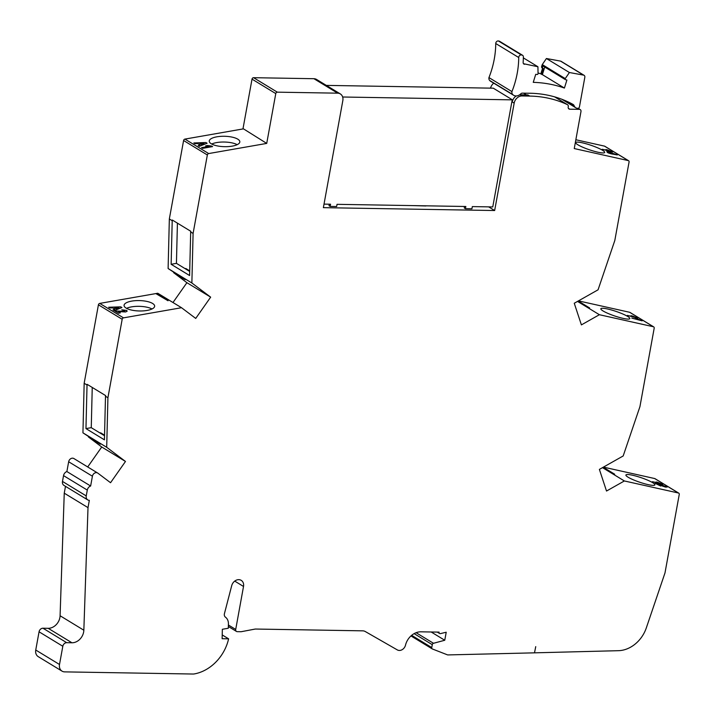 <?xml version="1.0" encoding="UTF-8"?>
<svg xmlns="http://www.w3.org/2000/svg" width="715" height="715" viewBox="0 0 715 715"><rect width="100%" height="100%" fill="white"/><g stroke="black" fill="none" stroke-linecap="round" stroke-linejoin="round"><path stroke-width="1.07" d="M152.599 303.464A15.301 5.202 1.4 0 0 135.457 300.666A15.301 5.202 1.4 0 0 124.061 305.403A15.301 5.202 1.4 0 0 126.126 308.094A15.301 5.202 1.4 0 0 143.268 310.891A15.301 5.202 1.4 0 0 154.655 306.154A15.301 5.202 1.4 0 0 152.599 303.464M152.027 308.969A15.301 5.202 1.4 0 0 126.555 308.344M237.773 139.157A15.301 5.202 1.4 0 0 220.631 136.368A15.301 5.202 1.4 0 0 209.245 141.096A15.301 5.202 1.4 0 0 211.3 143.795A15.301 5.202 1.4 0 0 228.442 146.584A15.301 5.202 1.4 0 0 239.829 141.856A15.301 5.202 1.4 0 0 237.773 139.157M237.201 144.671A15.301 5.202 1.4 0 0 211.729 144.037M602.53 150.275A15.301 2.386 18.8 0 0 586.595 143.903A15.301 2.386 18.8 0 0 575.718 142.607A15.301 2.386 18.8 0 0 577.89 144.787A15.301 2.386 18.8 0 0 593.825 151.16A15.301 2.386 18.8 0 0 604.693 152.456A15.301 2.386 18.8 0 0 602.53 150.275M627.654 316.423A15.301 2.386 18.8 0 0 611.718 310.051A15.301 2.386 18.8 0 0 600.841 308.764A15.301 2.386 18.8 0 0 603.013 310.936A15.301 2.386 18.8 0 0 618.949 317.308A15.301 2.386 18.8 0 0 629.817 318.604A15.301 2.386 18.8 0 0 627.654 316.423M652.706 482.688A15.301 2.386 18.8 0 0 636.779 476.315A15.301 2.386 18.8 0 0 625.902 475.019A15.301 2.386 18.8 0 0 628.074 477.2A15.301 2.386 18.8 0 0 644 483.572A15.301 2.386 18.8 0 0 654.877 484.868A15.301 2.386 18.8 0 0 652.706 482.688M431.181 631.989L444.757 640.256L446.214 632.239L440.449 633.606A1.528 1.242 -58.7 0 1 439.082 632.123L420.912 631.819A15.301 12.396 -58.7 0 0 405.512 645.127A6.122 4.96 -58.7 0 1 397.317 649.908L365.258 631.524A7.651 6.194 -58.7 0 0 362.711 630.836L255.3 629.039L241.143 631.72L237.255 631.658A2.297 1.859 -58.7 0 1 235.709 629.441L228.398 624.99M59.506 664.485L35.75 650.024L39.057 631.81L62.813 646.271L59.506 664.485A7.651 6.194 -58.7 0 0 62.017 671.126A7.651 6.194 -58.7 0 0 64.672 671.877L193.05 674.03A7.651 6.194 -58.7 0 0 194.194 673.941A39.942 32.354 121.3 0 0 228.612 638.826L222.124 638.71L222.356 629.28L228.317 628.235L228.425 623.918A10.135 8.205 -58.7 0 0 225.431 617.143A3.825 3.101 -58.7 0 1 224.367 613.953A3.825 3.101 -58.7 0 1 224.439 613.631L231.705 585.674A7.043 5.702 -58.7 0 1 241.205 580.348A7.043 5.702 -58.7 0 1 243.52 586.461L235.709 629.441M538.038 72.939A146.119 118.368 -58.7 0 1 540.826 73.851L541.782 74.44L543.534 68.792L542.113 67.934L543.069 68.515A1.528 1.242 -58.7 0 1 542.622 66.978L543.105 65.422A0.769 0.617 121.3 0 0 543.463 66.254L565.243 79.517M542.113 67.934A1.528 1.242 -58.7 0 1 541.666 66.397L542.149 64.842L543.105 65.422M488.953 77.595A83.923 67.979 121.3 0 0 494.271 59.068A83.923 67.979 121.3 0 0 495.736 43.517L518.724 57.522A83.923 67.979 -58.7 0 1 517.258 73.064A83.923 67.979 -58.7 0 1 511.94 91.6L488.953 77.595A3.825 3.101 121.3 0 0 489.668 80.473A6.909 5.595 121.3 0 0 490.642 81.278L513.638 95.274A6.909 5.595 -58.7 0 1 512.655 94.478A3.825 3.101 -58.7 0 1 511.94 91.6M523.523 63.707L537.921 66.745L538.055 73.609A0.769 0.617 -58.7 0 1 537.206 74.476L535.741 74.315L533.247 82.35A146.119 118.368 121.3 0 1 564.412 88.061L566.906 80.035L565.494 79.669A0.769 0.617 -58.7 0 1 565.252 78.596L542.265 64.591A0.769 0.617 121.3 0 0 542.149 64.842M106.696 447.295L82.94 432.834L84.164 383.258L98.42 304.813L122.176 319.283L107.92 397.728L106.696 447.295L125.483 461.461L110.548 482.723L97.857 473.151A3.825 3.101 -58.7 0 0 97.651 473.017A3.825 3.101 -58.7 0 0 92.414 476.226L90.635 486.012A4.594 3.718 -58.7 0 0 87.293 490.088L63.537 475.618L62.482 481.445A4.594 3.718 121.3 0 0 63.984 485.431L87.739 499.901A4.594 3.718 -58.7 0 1 86.238 495.915L87.293 490.088M88.008 507.632L83.843 630.219A11.476 9.295 -58.7 0 1 71.938 642.776L48.182 628.306A11.476 9.295 121.3 0 0 60.087 615.749L64.252 493.171L88.008 507.632L89.33 500.348A4.594 3.718 -58.7 0 1 87.739 499.901M71.938 642.776L66.718 642.687L42.963 628.217A3.825 3.101 121.3 0 0 39.057 631.81M62.813 646.271A3.825 3.101 -58.7 0 1 66.718 642.687M444.757 640.256L433.496 643.286L416.103 632.695M414.128 633.624L432.28 644.68A1.528 1.242 -58.7 0 1 433.496 643.286M432.28 644.68L431.753 647.576L411.643 635.331M534.525 652.652L535.741 646.637L534.498 652.84L447.921 654.922A2.297 1.859 -58.7 0 1 447.367 654.815L432.414 648.988A1.528 1.242 -58.7 0 1 431.753 647.576M534.82 652.831L618.448 650.686A29.458 23.863 121.3 0 0 646.306 627.931L664.995 572.903L679.25 494.458A1.528 1.242 -58.7 0 0 678.75 493.136L654.994 478.666A1.528 1.242 121.3 0 0 654.681 478.541L678.437 493.01A1.528 1.242 -58.7 0 1 678.75 493.136M678.437 493.01L624.356 480.963L606.517 491.035L599.385 469.398L623.185 455.956L639.934 406.647L654.189 328.194A1.528 1.242 -58.7 0 0 653.689 326.871L629.933 312.401A1.528 1.242 121.3 0 0 629.629 312.276L653.385 326.746A1.528 1.242 -58.7 0 1 653.689 326.871M653.385 326.746L599.393 314.716L581.393 324.887L574.261 303.249L598.062 289.807L614.811 240.49L629.066 162.046A1.528 1.242 -58.7 0 0 628.565 160.714L604.81 146.253A1.528 1.242 121.3 0 0 604.506 146.128L628.262 160.598A1.528 1.242 -58.7 0 1 628.565 160.714M628.262 160.598L574.252 148.559L580.973 111.567A2.297 1.859 -58.7 0 0 580.223 109.574L578.14 108.305M577.756 108.331L579.427 109.35A2.297 1.859 -58.7 0 1 580.223 109.574M579.427 109.35L569.766 109.189A2.297 1.859 -58.7 0 1 568.211 106.973L568.264 106.705A2.297 1.859 -58.7 0 0 567.513 104.712L554.634 96.865M342.664 97.008L512.441 99.859A7.651 6.194 121.3 0 0 511.877 101.745L514.174 103.139A7.651 6.194 -58.7 0 1 514.174 103.13A7.651 6.194 121.3 0 1 521.986 95.953L529.77 96.087A131.909 106.848 121.3 0 1 567.37 104.631A2.297 1.859 -58.7 0 1 567.513 104.712M516.248 95.953A7.651 6.194 121.3 0 0 512.262 101.968L514.174 103.13L494.655 210.532L323.377 207.654L342.834 100.565A7.651 6.194 -58.7 0 0 340.331 93.924L316.575 79.454A7.651 6.194 121.3 0 0 313.921 78.704L337.677 93.173A7.651 6.194 -58.7 0 1 340.331 93.924M337.677 93.173L277.331 92.164L253.575 77.694L313.921 78.704M275.776 93.594L266.722 143.411L243.029 128.575L252.02 79.133L275.776 93.594A1.528 1.242 -58.7 0 1 277.331 92.164M266.722 143.411L208.682 153.564L184.926 139.094L243.484 128.852M207.35 154.976L193.095 233.421L191.87 282.997L168.114 268.527L169.339 218.96L183.594 140.515L207.35 154.976A1.528 1.242 -58.7 0 1 208.682 153.564M191.87 282.997L210.657 297.154L195.722 318.425L181.521 307.718L123.507 317.862L99.751 303.401L155.834 293.588L168.043 300.765L156.165 293.525L157.765 293.248L181.521 307.718M122.176 319.283A1.528 1.242 -58.7 0 1 123.507 317.862M125.483 461.461L101.727 446.991L87.704 466.958M82.94 432.834L100.314 444.212L88.437 436.981L101.727 446.991M84.164 383.258L87.033 385.01L85.961 428.589L104.426 439.841L105.498 396.253L107.92 397.728M105.498 396.253L105.623 395.592L87.159 384.348L87.033 385.01M112.997 309.908L114.168 310.623L121.916 307.557L120.746 306.842L108.644 307.253L109.815 307.968L112.595 307.87L114.802 309.211L112.997 309.908L114.802 309.211M120.352 312.884L118.216 311.588L125.67 311.963L127.207 311.105L126.609 310.417L121.765 309.81L124.928 310.685L122.935 311.4L114.686 310.936L118.44 313.224L120.352 312.884L118.216 311.597M124.928 310.685L124.303 311.329L124.928 310.694M210.657 297.154L186.901 282.693L172.985 302.517M168.114 268.527L185.167 279.663L173.611 272.674L186.901 282.693M169.339 218.96L172.208 220.712L171.135 264.291L189.6 275.534L190.682 231.955L193.095 233.421M190.682 231.955L190.798 231.294L172.333 220.041L172.208 220.712M201.55 147.665L202.658 148.336L212.587 146.602L207.538 145.52L205.625 145.851L208.619 146.423L201.55 147.665L208.619 146.423M198.171 145.601L199.342 146.316L207.091 143.25L205.92 142.535L193.819 142.955L194.998 143.67L197.769 143.563L199.977 144.904L198.171 145.601L199.977 144.904M329.284 204.204L329.007 205.706L330.16 206.412L336.649 206.519L337.042 204.329L465.831 206.492L465.438 208.673L471.927 208.789L472.32 206.599L492.76 206.939L511.877 101.745M412.627 205.598L425.899 205.974A1.528 1.242 -58.7 0 1 425.354 205.813M488.658 206.876L494.655 210.532M464.562 206.474L464.285 207.976L465.438 208.673M529.77 96.087L527.858 94.916L520.073 94.791A7.651 6.194 121.3 0 0 519.644 94.8M523.603 93.156L526.463 94.898M609.001 152.661L607.106 152.232L608.215 152.912L610.842 153.779L617.34 154.941L606.722 151.267L609.001 152.661L607.133 152.25M575.852 139.747L604.506 146.128M602.245 149.274L612.594 152.009L607.714 149.953L605.936 149.56L608.823 150.74L602.245 149.274M577.532 301.408L599.393 314.716M627.368 315.422L637.709 318.157L632.838 316.102L631.059 315.708L633.946 316.888L627.368 315.422M631.792 318.112L642.133 320.847L637.262 318.792L635.483 318.398L638.37 319.578L631.792 318.112L638.37 319.578M578.462 300.881L629.629 312.276M578.122 301.069L589.616 307.951L578.221 301.015M602.495 467.646L624.356 480.963M652.429 481.687L662.769 484.421L657.898 482.366L656.12 481.973L659.007 483.152L652.429 481.687L659.007 483.152M660.687 486.03L658.551 484.734L665.638 487.138L666.389 486.62L655.154 483.349L660.687 486.03M667.015 487.192L661.75 484.877M664.825 486.263L664.289 486.415L664.825 486.272M603.424 467.118L654.681 478.541M603.111 467.297L614.677 474.215L603.219 467.235M222.222 634.929L228.612 638.826M74.101 458.69A3.825 3.101 121.3 0 0 73.895 458.547A3.825 3.101 121.3 0 0 68.658 461.765L66.879 471.543A4.594 3.718 121.3 0 0 63.537 475.618M253.575 77.694A1.528 1.242 121.3 0 0 252.02 79.133M493.725 83.155A7.651 6.194 121.3 0 0 490.535 88.142M35.75 650.024A7.651 6.194 121.3 0 0 38.261 656.665L62.017 671.126M48.182 628.306L42.963 628.217M65.494 486.352L64.252 493.171M92.244 387.45L91.261 427.668L104.533 435.748M104.542 435.194L100.601 432.79L100.261 433.147M85.961 428.589L91.261 427.668M99.751 303.401A1.528 1.242 121.3 0 0 98.42 304.813M108.653 307.262L120.746 306.842M120.746 306.851L121.908 307.557M114.686 310.936L124.303 311.329M121.765 309.81L126.609 310.417L127.207 311.114M177.418 223.143L176.435 263.361L189.707 271.45M189.716 270.887L185.775 268.491L185.435 268.849M171.135 264.291L176.435 263.361M184.926 139.094A1.528 1.242 121.3 0 0 183.594 140.515M205.643 145.86L207.538 145.52M207.538 145.529L211.703 146.057M211.703 146.066L212.578 146.602M193.828 142.955L205.92 142.535L207.082 143.25M326.317 85.389L493.287 88.186L512.441 99.859M330.16 206.412L330.553 204.222L324.02 204.115M606.74 151.276L617.313 154.932M611.647 153.68L612.362 154.118M602.262 149.283L608.823 150.74M605.971 149.569L611.7 151.464M611.7 151.473L612.567 152M627.386 315.44L633.946 316.888M631.095 315.717L636.824 317.612M636.824 317.621L637.691 318.148M635.519 318.416L642.115 320.838M656.155 481.981L662.751 484.413M658.551 484.734L660.669 486.03M655.154 483.349L664.289 486.415M116.107 308.71L118.913 307.629L116.107 308.71L114.597 307.79L116.107 308.71M201.281 144.412L204.088 143.331L201.281 144.403L199.771 143.483L201.281 144.403M513.638 95.274A6.909 5.595 -58.7 0 0 520.788 93.835A2.297 1.859 -58.7 0 1 522.37 93.138L527.911 93.227A134.643 109.073 -58.7 0 1 572.974 104.372A3.825 3.101 -58.7 0 1 573.081 104.435A3.825 3.101 -58.7 0 1 574.172 105.775A5.693 4.612 121.3 0 0 575.807 107.777A5.693 4.612 121.3 0 0 577.917 108.331A1.528 1.242 -58.7 0 0 579.445 106.901L584.825 77.3A2.297 1.859 -58.7 0 0 583.547 75.111L569.399 72.519L565.252 78.596M610.538 153.01L613.622 153.689L609.234 152.197L610.547 153.001M66.879 471.543L90.635 486.012M114.597 307.79L118.913 307.62M199.771 143.483L204.088 143.322M542.265 64.591L546.412 58.514L560.56 61.115A2.297 1.859 121.3 0 1 561.087 61.311L584.075 75.307M518.724 57.522A2.297 1.859 -58.7 0 1 521.387 54.966L522.048 55.091A2.297 1.859 -58.7 0 1 522.567 55.287L499.579 41.291A2.297 1.859 121.3 0 0 499.052 41.086L498.391 40.97A2.297 1.859 121.3 0 0 495.736 43.517M540.826 73.851L542.578 68.22M524.461 64.279A2.297 1.859 -58.7 0 1 523.148 62.366A89.277 72.322 -58.7 0 0 523.362 56.86A2.297 1.859 -58.7 0 0 522.567 55.287M609.234 152.197L613.622 153.689M564.412 88.061L542.381 74.646A146.119 118.368 121.3 0 0 541.782 74.44M537.921 66.745L523.344 57.87M546.412 58.514L569.399 72.519M544.741 67.049L542.381 74.646M521.986 95.953L519.841 94.657M567.37 104.631L554.599 96.856M432.253 648.907L410.955 635.939L432.11 648.8M234.717 581.098L243.52 586.461M60.087 615.749L83.843 630.219M68.658 461.765L92.414 476.226M569.766 109.189L568.398 108.358M86.238 495.915L62.482 481.445M574.172 105.775L566.95 101.369M541.666 66.397L542.622 66.978M583.547 75.111L560.56 61.115M521.387 54.966L498.391 40.97M489.668 80.473L512.655 94.478M522.048 55.091L499.052 41.086M439.573 633.499L437.249 632.087M236.459 631.434L228.362 626.501M73.895 458.547L97.651 473.017M561.793 99.242L575.807 107.777M543.328 66.191L565.359 79.606"/></g></svg>
